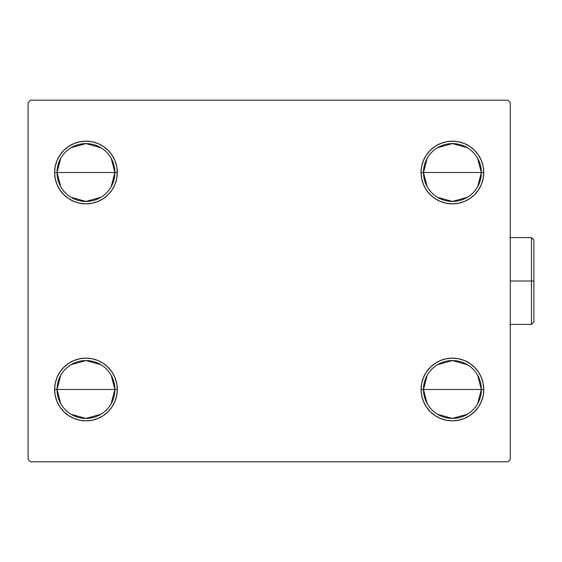 <?xml version="1.0" encoding="UTF-8"?>
<svg xmlns="http://www.w3.org/2000/svg" width="562" height="562" viewBox="0 0 562 562"><rect width="100%" height="100%" fill="white"/><g stroke="black" fill="none" stroke-linecap="round" stroke-linejoin="round"><path stroke-width="0.84" d="M427.162 403.6L423.481 389.487A28.929 28.929 0 0 0 452.41 418.416A28.929 28.929 0 0 0 481.346 389.487L483.756 389.487A31.339 31.339 0 0 1 452.41 420.833A31.339 31.339 0 0 1 421.071 389.487L481.346 389.487A28.929 28.929 0 0 1 452.41 418.416A28.929 28.929 0 0 1 423.481 389.487L427.162 375.374M477.665 375.374L481.346 389.487L477.665 403.6M467.31 414.292L452.41 418.416L437.517 414.292M427.162 186.626L423.481 172.513A28.929 28.929 0 0 0 452.41 201.442A28.929 28.929 0 0 0 481.346 172.513L483.756 172.513A31.339 31.339 0 0 1 452.41 203.851A31.339 31.339 0 0 1 421.071 172.513L481.346 172.513A28.929 28.929 0 0 1 452.41 201.442A28.929 28.929 0 0 1 423.481 172.513L427.162 158.4M477.665 158.4L481.346 172.513L477.665 186.626M467.31 197.311L452.41 201.442L437.517 197.311M60.71 186.626L57.029 172.513A28.929 28.929 0 0 0 85.958 201.442A28.929 28.929 0 0 0 114.894 172.513L117.303 172.513A31.339 31.339 0 0 1 85.958 203.851A31.339 31.339 0 0 1 54.619 172.513L114.894 172.513A28.929 28.929 0 0 1 85.958 201.442A28.929 28.929 0 0 1 57.029 172.513L60.71 158.4M111.213 158.4L114.894 172.513L111.213 186.626M100.858 197.311L85.958 201.442L71.065 197.311M60.71 403.6L57.029 389.487A28.929 28.929 0 0 0 85.958 418.416A28.929 28.929 0 0 0 114.894 389.487L117.303 389.487A31.339 31.339 0 0 1 85.958 420.833A31.339 31.339 0 0 1 54.619 389.487L114.894 389.487A28.929 28.929 0 0 1 85.958 418.416A28.929 28.929 0 0 1 57.029 389.487L60.71 375.374M111.213 375.374L114.894 389.487L111.213 403.6M100.858 414.292L85.958 418.416L71.065 414.292M507.865 100.184L30.51 100.184L28.1 102.593L28.1 459.407L30.51 461.816L507.865 461.816L510.275 459.407L510.275 102.593L507.865 100.184L30.51 100.184L28.1 102.593L28.1 459.407L30.51 461.816L507.865 461.816L510.275 459.407L510.275 102.593L507.865 100.184M421.676 395.606L421.071 389.487L421.676 383.375L423.46 377.495L426.354 372.079L430.253 367.33L435.002 363.431L440.418 360.53L446.298 358.753L452.41 358.149L458.529 358.753L464.409 360.53L469.825 363.431L474.574 367.33L478.473 372.079L481.367 377.495L483.151 383.375L483.756 389.487L483.151 395.606L481.367 401.486L478.473 406.902L474.574 411.651L469.825 415.55L464.409 418.444L458.529 420.228L452.41 420.833L446.298 420.228L440.418 418.444L435.002 415.55L430.253 411.651L426.354 406.902L423.46 401.486L421.676 395.606L421.071 389.487L421.676 383.375L423.46 377.495M421.676 178.625L421.071 172.513L421.676 166.394L423.46 160.514L426.354 155.098L430.253 150.349L435.002 146.45L440.418 143.556L446.298 141.772L452.41 141.167L458.529 141.772L464.409 143.556L469.825 146.45L474.574 150.349L478.473 155.098L481.367 160.514L483.151 166.394L483.756 172.513L483.151 178.625L481.367 184.505L478.473 189.921L474.574 194.67L469.825 198.569L464.409 201.47L458.529 203.247L452.41 203.851L446.298 203.247L440.418 201.47L435.002 198.569L430.253 194.67L426.354 189.921L423.46 184.505L421.676 178.625L421.071 172.513L421.676 166.394L423.46 160.514M55.224 178.625L54.619 172.513L55.224 166.394L57.008 160.514L59.902 155.098L63.801 150.349L68.55 146.45L73.966 143.556L79.846 141.772L85.958 141.167L92.077 141.772L97.957 143.556L103.373 146.45L108.122 150.349L112.021 155.098L114.915 160.514L116.699 166.394L117.303 172.513L116.699 178.625L114.915 184.505L112.021 189.921L108.122 194.67L103.373 198.569L97.957 201.47L92.077 203.247L85.958 203.851L79.846 203.247L73.966 201.47L68.55 198.569L63.801 194.67L59.902 189.921L57.008 184.505L55.224 178.625L54.619 172.513L55.224 166.394L57.008 160.514M55.224 395.606L54.619 389.487L55.224 383.375L57.008 377.495L59.902 372.079L63.801 367.33L68.55 363.431L73.966 360.53L79.846 358.753L85.958 358.149L92.077 358.753L97.957 360.53L103.373 363.431L108.122 367.33L112.021 372.079L114.915 377.495L116.699 383.375L117.303 389.487L116.699 395.606L114.915 401.486L112.021 406.902L108.122 411.651L103.373 415.55L97.957 418.444L92.077 420.228L85.958 420.833L79.846 420.228L73.966 418.444L68.55 415.55L63.801 411.651L59.902 406.902L57.008 401.486L55.224 395.606L54.619 389.487L55.224 383.375L57.008 377.495M116.699 166.394L117.303 172.513L116.699 178.625L114.915 184.505M92.077 203.247L85.958 203.851L79.846 203.247M79.846 141.772L85.958 141.167L92.077 141.772M483.151 166.394L483.756 172.513L483.151 178.625L481.367 184.505M458.529 203.247L452.41 203.851L446.298 203.247M446.298 141.772L452.41 141.167L458.529 141.772M483.151 383.375L483.756 389.487L483.151 395.606L481.367 401.486M458.529 420.228L452.41 420.833L446.298 420.228M446.298 358.753L452.41 358.149L458.529 358.753M116.699 383.375L117.303 389.487L116.699 395.606L114.915 401.486M92.077 420.228L85.958 420.833L79.846 420.228M79.846 358.753L85.958 358.149L92.077 358.753M85.958 389.487L57.029 389.487A28.929 28.929 0 0 1 85.958 360.558A28.929 28.929 0 0 1 114.894 389.487L85.958 389.487M71.065 364.689L85.958 360.558L100.858 364.689M57.029 389.487L54.619 389.487A31.339 31.339 0 0 1 85.958 358.149A31.339 31.339 0 0 1 117.303 389.487L114.894 389.487A28.929 28.929 0 0 0 85.958 360.558A28.929 28.929 0 0 0 57.029 389.487M85.958 172.513L57.029 172.513A28.929 28.929 0 0 1 85.958 143.584A28.929 28.929 0 0 1 114.894 172.513L85.958 172.513M71.065 147.708L85.958 143.584L100.858 147.708M57.029 172.513L54.619 172.513A31.339 31.339 0 0 1 85.958 141.167A31.339 31.339 0 0 1 117.303 172.513L114.894 172.513A28.929 28.929 0 0 0 85.958 143.584A28.929 28.929 0 0 0 57.029 172.513M452.41 172.513L423.481 172.513A28.929 28.929 0 0 1 452.41 143.584A28.929 28.929 0 0 1 481.346 172.513L452.41 172.513M437.517 147.708L452.41 143.584L467.31 147.708M423.481 172.513L421.071 172.513A31.339 31.339 0 0 1 452.41 141.167A31.339 31.339 0 0 1 483.756 172.513L481.346 172.513A28.929 28.929 0 0 0 452.41 143.584A28.929 28.929 0 0 0 423.481 172.513M452.41 389.487L423.481 389.487A28.929 28.929 0 0 1 452.41 360.558A28.929 28.929 0 0 1 481.346 389.487L452.41 389.487M437.517 364.689L452.41 360.558L467.31 364.689M423.481 389.487L421.071 389.487A31.339 31.339 0 0 1 452.41 358.149A31.339 31.339 0 0 1 483.756 389.487L481.346 389.487A28.929 28.929 0 0 0 452.41 360.558A28.929 28.929 0 0 0 423.481 389.487M531.49 281L531.49 324.393L531.49 281L510.275 281L531.49 281L531.49 237.607L531.49 281L533.9 281L531.49 281M533.9 321.984L533.9 281L533.9 321.984L531.49 324.393L509.79 324.393M533.9 240.016L533.9 281L533.9 240.016L531.49 237.607L509.79 237.607"/></g></svg>
